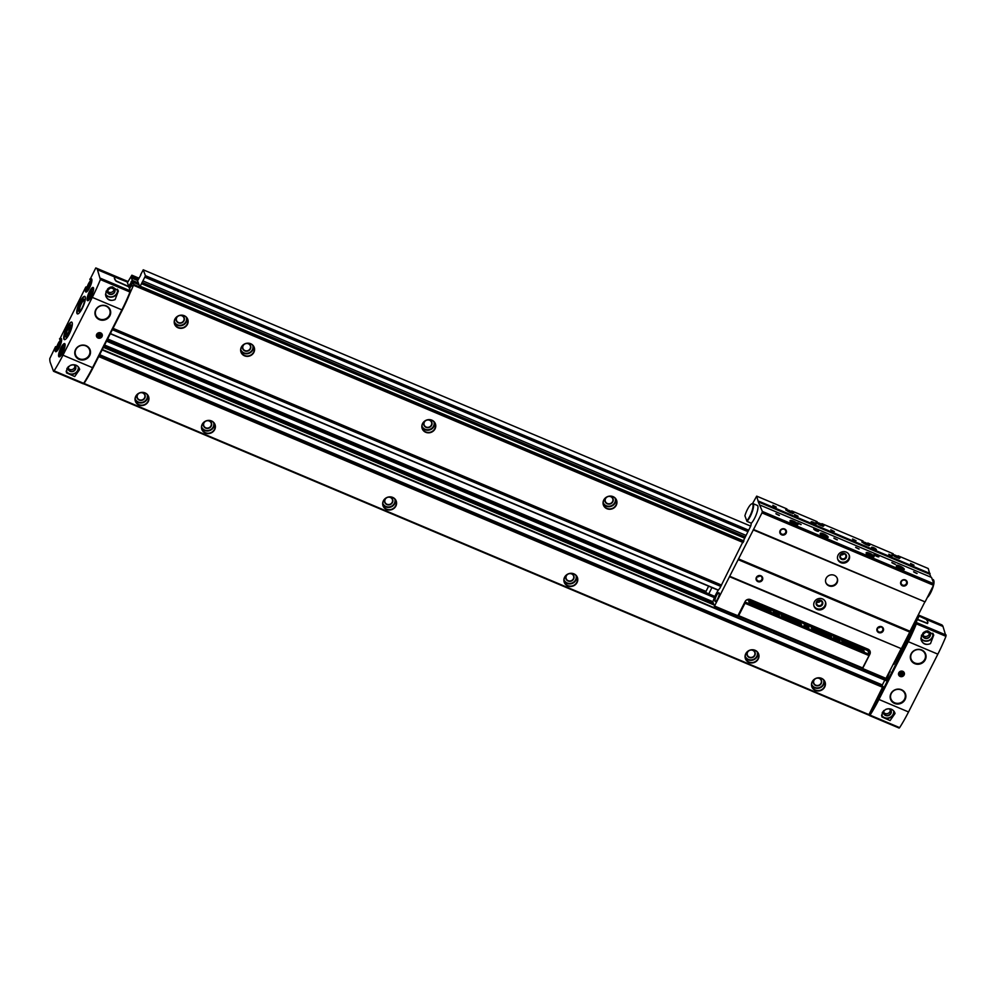 <?xml version="1.0" encoding="UTF-8"?>
<svg xmlns="http://www.w3.org/2000/svg" width="996" height="996" viewBox="0 0 996 996"><rect width="100%" height="100%" fill="white"/><g stroke="black" fill="none" stroke-linecap="round" stroke-linejoin="round"><path stroke-width="1.49" d="M59.698 339.263L85.781 287.072L87.1 287.197M89.964 279.602L95.778 267.936A28.486 7.321 112.9 0 1 96.039 268.024A28.486 7.321 112.9 0 1 97.434 269.704L100.384 279.565A61.055 15.699 112.9 0 1 92.279 297.381L62.96 355.186A61.055 15.699 112.9 0 1 54.07 370.848L53.498 371.209L50.298 362.594A28.486 7.321 112.9 0 1 49.8 358.56L55.515 346.733L56.822 346.857M131.335 281.905L128.907 287.284L130.078 287.782M129.517 288.902L132.978 282.192L133.85 284.532L130.202 292.65A61.055 15.699 112.9 0 1 122.097 310.478L93.375 367.101A61.055 15.699 112.9 0 1 84.473 382.775L83.465 383.609M57.507 347.965L59.897 344.84L60.246 342.562L59.212 342.998L57.507 347.965M60.955 353.119L63.358 349.994L63.694 347.716L62.673 348.152L60.955 353.119M89.441 296.97L90.474 296.534L92.18 291.567L91.159 291.99L89.441 296.97M87.773 288.305L90.163 285.167L90.512 282.901L88.109 286.026L87.773 288.305M56.722 347.231L55.515 346.733M60.756 340.134L59.922 339.785A6.785 1.743 -67.1 0 1 61.391 338.964L59.088 347.878L56.112 351.464A6.785 1.743 -67.1 0 1 56.237 347.031L56.062 346.533M86.988 287.57L85.781 287.072M91.034 280.474L90.188 280.113A6.785 1.743 -67.1 0 1 91.657 279.303L89.354 288.205L86.378 291.803A6.785 1.743 -67.1 0 1 86.515 287.371L86.328 286.873M63.869 339.051A9.499 2.44 -67.1 0 0 64.329 339.611A9.499 2.44 -67.1 0 0 70.268 331.805A9.499 2.44 -67.1 0 0 71.712 322.106A9.499 2.44 -67.1 0 0 66.284 328.755A9.499 2.44 -67.1 0 0 63.869 339.051M76.929 313.317A9.499 2.44 -67.1 0 0 77.389 313.877A9.499 2.44 -67.1 0 0 83.328 306.071A9.499 2.44 -67.1 0 0 84.772 296.372A9.499 2.44 -67.1 0 0 79.344 303.021A9.499 2.44 -67.1 0 0 76.929 313.317M941.357 624.704A28.486 7.321 112.9 0 1 941.618 624.791A28.486 7.321 112.9 0 1 943 626.472L945.963 636.332A61.055 15.699 112.9 0 1 937.859 654.16L908.539 711.953A61.055 15.699 112.9 0 1 899.637 727.628L869.645 715.576M916.258 621.678L916.357 623.845A61.055 15.699 112.9 0 1 908.265 641.673L878.945 699.466A61.055 15.699 112.9 0 1 870.043 715.14L869.545 715.576L869.135 714.568M895.031 713.51C893.487 709.214 890.337 707.882 885.581 709.513L882.344 712.389L881.883 716.921L890.1 720.581L895.031 713.51A6.785 6.325 -20.3 0 0 885.581 709.513M62.96 355.186L92.553 367.673A61.055 15.699 112.9 0 1 83.664 383.336L53.672 371.284M79.655 369.479L74.725 376.55L66.508 372.89L66.969 368.358L70.206 365.482C74.961 363.851 78.111 365.183 79.655 369.479A6.785 6.325 -20.3 0 0 70.206 365.482M100.621 278.32L130.215 290.807L129.978 292.04A61.055 15.699 112.9 0 1 121.886 309.868L92.553 367.673M105.688 295.551L106.136 291.143L112.349 286.798L118.4 290.957L115.138 299.547C110.469 301.415 107.319 300.082 105.688 295.551A6.785 6.325 -20.3 0 0 115.138 299.547M921.063 639.581C922.694 644.113 925.844 645.445 930.513 643.578L933.775 634.987L927.737 630.829L921.512 635.174L921.063 639.581A6.785 6.325 -20.3 0 0 930.513 643.578M882.917 686.431L868.724 715.078L83.602 383.784M918.511 614.445L918.81 616.636L915.374 623.944A61.055 15.699 112.9 0 1 907.281 641.773L878.547 698.395A61.055 15.699 112.9 0 1 869.657 714.07L869.259 714.505M915.648 622.886L897.222 659.203L895.802 659.203M893.325 664.095L894.072 664.208L896.637 659.551M890.088 670.47L888.258 675.686L887.585 675.4M102.115 349.87L886.166 680.679L888.258 675.686M884.784 680.119L882.344 684.937L99.662 354.7M882.157 686.095L882.344 684.937M99.152 355.721L882.954 686.443L99.139 355.734M83.552 383.784L868.724 715.078M131.086 281.806L132.319 280.411L131.41 277.946L131.87 275.195L127.65 282.254A28.486 7.321 112.9 0 0 126.355 280.785A28.486 7.321 112.9 0 0 125.969 280.673L125.932 280.673M743.551 541.65L139.826 286.923L137.56 280.797L140.884 274.884M603.75 500.042A7.022 6.536 -20.3 0 1 615.777 498.747A7.022 6.536 -20.3 0 1 610.461 509.23A7.022 6.536 -20.3 0 1 603.75 500.042M422.553 423.586A7.022 6.536 -20.3 0 1 434.592 422.304A7.022 6.536 -20.3 0 1 429.264 432.787A7.022 6.536 -20.3 0 1 422.553 423.586M241.356 347.131A7.022 6.536 -20.3 0 1 253.395 345.849A7.022 6.536 -20.3 0 1 248.079 356.331A7.022 6.536 -20.3 0 1 241.356 347.131M174.923 319.106A7.022 6.536 -20.3 0 1 186.949 317.824A7.022 6.536 -20.3 0 1 181.633 328.307A7.022 6.536 -20.3 0 1 174.923 319.106M564.57 577.257A7.022 6.536 -20.3 0 1 576.609 575.962A7.022 6.536 -20.3 0 1 571.293 586.445A7.022 6.536 -20.3 0 1 564.57 577.257M745.767 653.7A7.022 6.536 -20.3 0 1 757.807 652.417A7.022 6.536 -20.3 0 1 752.478 662.9A7.022 6.536 -20.3 0 1 745.767 653.7M135.742 396.321A7.022 6.536 -20.3 0 1 147.782 395.039A7.022 6.536 -20.3 0 1 142.465 405.509A7.022 6.536 -20.3 0 1 135.742 396.321M812.213 681.737A7.022 6.536 -20.3 0 1 824.24 680.455A7.022 6.536 -20.3 0 1 818.924 690.938A7.022 6.536 -20.3 0 1 812.213 681.737M383.385 500.801A7.022 6.536 -20.3 0 1 395.412 499.519A7.022 6.536 -20.3 0 1 390.096 510.002A7.022 6.536 -20.3 0 1 383.385 500.801M202.188 424.346A7.022 6.536 -20.3 0 1 214.215 423.063A7.022 6.536 -20.3 0 1 208.899 433.546A7.022 6.536 -20.3 0 1 202.188 424.346M128.845 286.562L127.139 281.955L114.727 277A20.356 5.192 26.9 0 0 114.677 277.087A20.356 5.192 26.9 0 0 116.196 280.947L128.845 286.562L130.464 291.604M915.959 622.263L915.984 624.193A61.055 15.699 112.9 0 1 907.879 642.022L879.157 698.644A61.055 15.699 112.9 0 1 870.255 714.319L869.757 714.767M917.465 619.3L927.65 623.322A20.356 5.192 26.9 0 0 927.699 623.222A20.356 5.192 26.9 0 0 926.18 619.375L919.022 616.076M927.625 623.359A20.356 5.192 -153.1 0 1 927.575 623.459A20.356 5.192 -153.1 0 1 927.525 623.558L917.341 619.537M898.803 672.761A2.988 2.776 -20.3 0 1 903.92 672.213A2.988 2.776 -20.3 0 1 901.654 676.67A2.988 2.776 -20.3 0 1 898.803 672.761M890.934 693.59A7.943 7.408 -20.3 0 1 904.555 692.133A7.943 7.408 -20.3 0 1 898.541 703.998A7.943 7.408 -20.3 0 1 890.934 693.59M911.116 653.812A7.943 7.408 -20.3 0 1 924.736 652.355A7.943 7.408 -20.3 0 1 918.71 664.22A7.943 7.408 -20.3 0 1 911.116 653.812M125.372 280.424A28.486 7.321 112.9 0 1 125.633 280.511A28.486 7.321 112.9 0 1 126.878 281.843M114.64 277.187L114.615 277.237A20.356 5.192 26.9 0 0 114.565 277.324A20.356 5.192 26.9 0 0 116.084 281.183L128.733 286.798M96.712 334.332A2.988 2.776 -20.3 0 1 101.829 333.785A2.988 2.776 -20.3 0 1 99.563 338.242A2.988 2.776 -20.3 0 1 96.712 334.332M95.741 309.781A7.943 7.408 -20.3 0 1 109.361 308.324A7.943 7.408 -20.3 0 1 103.335 320.189A7.943 7.408 -20.3 0 1 95.741 309.781M75.559 349.559A7.943 7.408 -20.3 0 1 89.179 348.102A7.943 7.408 -20.3 0 1 83.166 359.967A7.943 7.408 -20.3 0 1 75.559 349.559M202.35 424.296A6.785 6.325 -20.3 0 1 214.75 424.495A6.785 6.325 -20.3 0 1 210.579 432.774A6.785 6.325 -20.3 0 1 202.35 424.296M207.654 420.549A4.208 3.922 -20.3 0 1 211.625 425.006A4.208 3.922 -20.3 0 1 206.222 428.317A4.208 3.922 -20.3 0 1 204.827 421.594M203.981 422.927A3.934 3.673 -20.3 0 1 211.164 423.039A3.934 3.673 -20.3 0 1 208.749 427.844A3.934 3.673 -20.3 0 1 203.981 422.927M383.535 500.751A6.785 6.325 -20.3 0 1 395.935 500.938A6.785 6.325 -20.3 0 1 391.777 509.23A6.785 6.325 -20.3 0 1 383.535 500.751M388.851 496.992A4.208 3.922 -20.3 0 1 392.81 501.461A4.208 3.922 -20.3 0 1 387.407 504.76A4.208 3.922 -20.3 0 1 386.012 498.05M385.166 499.382A3.934 3.673 -20.3 0 1 392.362 499.494A3.934 3.673 -20.3 0 1 389.946 504.3A3.934 3.673 -20.3 0 1 385.166 499.382M812.363 681.687A6.785 6.325 -20.3 0 1 824.763 681.874A6.785 6.325 -20.3 0 1 820.604 690.166A6.785 6.325 -20.3 0 1 812.363 681.687M817.679 677.927A4.208 3.922 -20.3 0 1 821.638 682.397A4.208 3.922 -20.3 0 1 816.234 685.696A4.208 3.922 -20.3 0 1 814.84 678.986M813.993 680.318A3.934 3.673 -20.3 0 1 821.19 680.43A3.934 3.673 -20.3 0 1 818.774 685.236A3.934 3.673 -20.3 0 1 813.993 680.318M135.904 396.271A6.785 6.325 -20.3 0 1 148.304 396.458A6.785 6.325 -20.3 0 1 144.146 404.75A6.785 6.325 -20.3 0 1 135.904 396.271M141.22 392.511A4.208 3.922 -20.3 0 1 145.179 396.981A4.208 3.922 -20.3 0 1 139.776 400.28A4.208 3.922 -20.3 0 1 138.382 393.569M137.535 394.902A3.934 3.673 -20.3 0 1 144.731 395.014A3.934 3.673 -20.3 0 1 142.316 399.819A3.934 3.673 -20.3 0 1 137.535 394.902M745.929 653.65A6.785 6.325 -20.3 0 1 758.33 653.849A6.785 6.325 -20.3 0 1 754.171 662.128A6.785 6.325 -20.3 0 1 745.929 653.65M751.245 649.902A4.208 3.922 -20.3 0 1 755.205 654.36A4.208 3.922 -20.3 0 1 749.801 657.671A4.208 3.922 -20.3 0 1 748.407 650.948M747.56 652.28A3.934 3.673 -20.3 0 1 754.756 652.392A3.934 3.673 -20.3 0 1 752.341 657.198A3.934 3.673 -20.3 0 1 747.56 652.28M564.732 577.207A6.785 6.325 -20.3 0 1 577.132 577.394A6.785 6.325 -20.3 0 1 572.974 585.685A6.785 6.325 -20.3 0 1 564.732 577.207M570.048 573.447A4.208 3.922 -20.3 0 1 574.007 577.917A4.208 3.922 -20.3 0 1 568.604 581.216A4.208 3.922 -20.3 0 1 567.21 574.493M566.363 575.837A3.934 3.673 -20.3 0 1 573.559 575.937A3.934 3.673 -20.3 0 1 571.144 580.743A3.934 3.673 -20.3 0 1 566.363 575.837M175.084 319.056A6.785 6.325 -20.3 0 1 187.485 319.243A6.785 6.325 -20.3 0 1 183.314 327.535A6.785 6.325 -20.3 0 1 175.084 319.056M180.388 315.296A4.208 3.922 -20.3 0 1 184.36 319.766A4.208 3.922 -20.3 0 1 178.956 323.065A4.208 3.922 -20.3 0 1 177.562 316.355M176.715 317.687A3.934 3.673 -20.3 0 1 183.899 317.799A3.934 3.673 -20.3 0 1 181.484 322.604A3.934 3.673 -20.3 0 1 176.715 317.687M241.518 347.081A6.785 6.325 -20.3 0 1 253.918 347.28A6.785 6.325 -20.3 0 1 249.759 355.56A6.785 6.325 -20.3 0 1 241.518 347.081M246.834 343.334A4.208 3.922 -20.3 0 1 250.793 347.803A4.208 3.922 -20.3 0 1 245.39 351.102A4.208 3.922 -20.3 0 1 243.995 344.379M243.149 345.712A3.934 3.673 -20.3 0 1 250.345 345.824A3.934 3.673 -20.3 0 1 247.929 350.629A3.934 3.673 -20.3 0 1 243.149 345.712M422.715 423.537A6.785 6.325 -20.3 0 1 435.115 423.723A6.785 6.325 -20.3 0 1 430.944 432.015A6.785 6.325 -20.3 0 1 422.715 423.537M428.019 419.777A4.208 3.922 -20.3 0 1 431.99 424.246A4.208 3.922 -20.3 0 1 426.587 427.545A4.208 3.922 -20.3 0 1 425.192 420.835M424.346 422.167A3.934 3.673 -20.3 0 1 431.529 422.279A3.934 3.673 -20.3 0 1 429.127 427.085A3.934 3.673 -20.3 0 1 424.346 422.167M603.9 499.992A6.785 6.325 -20.3 0 1 616.3 500.179A6.785 6.325 -20.3 0 1 612.142 508.47A6.785 6.325 -20.3 0 1 603.9 499.992M609.216 496.232A4.208 3.922 -20.3 0 1 613.187 500.702A4.208 3.922 -20.3 0 1 607.772 504.001A4.208 3.922 -20.3 0 1 606.39 497.278M605.543 498.623A3.934 3.673 -20.3 0 1 612.727 498.722A3.934 3.673 -20.3 0 1 610.311 503.54A3.934 3.673 -20.3 0 1 605.543 498.623M929.492 632.585A3.735 3.474 -20.3 0 1 922.732 635.099M114.117 288.554A3.735 3.474 -20.3 0 1 107.356 291.069M74.949 365.769A3.735 3.474 -20.3 0 1 68.189 368.283M890.324 709.799A3.735 3.474 -20.3 0 1 883.564 712.314M84.436 300.232A5.814 1.494 -67.1 0 0 84.399 300.219A5.814 1.494 -67.1 0 0 81.074 304.278A5.814 1.494 -67.1 0 0 79.605 310.578A5.814 1.494 -67.1 0 0 79.879 310.926A5.814 1.494 -67.1 0 0 79.929 310.939M78.547 310.964A6.599 1.693 -67.1 0 0 79.381 311.312A6.599 1.693 -67.1 0 0 83.004 305.934A6.599 1.693 -67.1 0 0 84.324 299.584A6.599 1.693 -67.1 0 0 80.614 303.033A6.599 1.693 -67.1 0 0 78.547 310.964M65.375 335.789A6.599 1.693 -67.1 0 0 65.499 336.71A6.599 1.693 -67.1 0 0 66.321 337.046A6.599 1.693 -67.1 0 0 69.944 331.668A6.599 1.693 -67.1 0 0 71.276 325.331A6.599 1.693 -67.1 0 0 69.708 325.53M89.453 286.587L88.109 286.026M90.387 283.711L89.491 283.325M91.122 295.252L89.789 294.692M92.068 292.376L91.159 291.99M62.636 351.414L61.304 350.853M63.57 348.525L62.673 348.152M59.175 346.259L57.843 345.699M60.121 343.371L59.212 342.998M911.103 659.165L911.091 659.115A7.458 6.96 -20.3 0 1 918.549 649.504A7.458 6.96 -20.3 0 1 925.085 653.924L925.097 653.974A7.458 6.96 -20.3 0 1 920.528 663.087A7.458 6.96 -20.3 0 1 911.465 653.762A7.458 6.96 -20.3 0 1 925.097 653.974M75.547 354.912L75.534 354.862A7.458 6.96 -20.3 0 1 82.992 345.251A7.458 6.96 -20.3 0 1 89.528 349.671L89.54 349.721A7.458 6.96 -20.3 0 1 84.971 358.834A7.458 6.96 -20.3 0 1 75.908 349.509A7.458 6.96 -20.3 0 1 89.54 349.721M96.064 309.681A7.458 6.96 -20.3 0 1 109.709 309.893L109.722 309.943A7.458 6.96 -20.3 0 1 105.153 319.056A7.458 6.96 -20.3 0 1 96.064 309.681M890.922 698.943L890.91 698.893A7.458 6.96 -20.3 0 1 898.367 689.282A7.458 6.96 -20.3 0 1 904.903 693.702L904.916 693.751A7.458 6.96 -20.3 0 1 900.347 702.865A7.458 6.96 -20.3 0 1 891.283 693.54A7.458 6.96 -20.3 0 1 904.916 693.751M899.226 672.786A2.428 2.253 -20.3 0 1 903.384 672.337A2.428 2.253 -20.3 0 1 901.542 675.948A2.428 2.253 -20.3 0 1 899.226 672.786M899.525 672.985A2.129 1.98 -20.3 0 1 903.173 672.599A2.129 1.98 -20.3 0 1 901.567 675.774A2.129 1.98 -20.3 0 1 899.525 672.985M900.023 673.196L900.135 674.666L901.529 675.251L902.812 674.379L902.712 672.91L901.318 672.325L900.023 673.196M900.06 673.657L901.529 675.251M901.094 674.105L902.388 673.221L902.812 674.379M97.135 334.357A2.428 2.253 -20.3 0 1 101.293 333.909A2.428 2.253 -20.3 0 1 99.463 337.532A2.428 2.253 -20.3 0 1 97.135 334.357M97.434 334.569A2.129 1.98 -20.3 0 1 101.094 334.17A2.129 1.98 -20.3 0 1 99.476 337.358A2.129 1.98 -20.3 0 1 97.434 334.569M97.944 334.781L98.044 336.237L99.438 336.835L100.733 335.951L100.621 334.494L99.227 333.897L97.944 334.781M97.969 335.241L99.438 336.835M99.015 335.677L100.297 334.805L100.733 335.951M750.698 526.125L143.25 269.816L140.61 274.772M750.71 526.112L143.225 269.791L145.416 275.668L144.781 277.149L747.909 531.627M746.004 535.375L142.889 280.897L144.781 277.149M142.889 280.897L139.826 286.923M745.232 536.894L142.117 282.416M744.759 538.238L141.756 283.81M743.912 540.928L140.473 286.325M867.914 650.699L869.334 654.995L862.337 668.54L737.675 615.939L738.696 615.653L744.983 603.252L744.672 602.406M770.929 610.847A6.101 1.556 26.9 0 0 770.842 610.959A6.101 1.556 26.9 0 0 771.464 612.303L750.573 603.763L748.768 601.634L770.929 610.834M773.07 612.353L773.07 612.353A3.598 0.921 26.9 0 0 775.859 614.532A3.598 0.921 26.9 0 0 779.258 615.491A3.598 0.921 26.9 0 0 776.693 612.889A3.598 0.921 26.9 0 0 773.07 612.353M833.478 637.838L833.478 637.838A3.598 0.921 26.9 0 0 836.254 640.005A3.598 0.921 26.9 0 0 839.653 640.976A3.598 0.921 26.9 0 0 837.088 638.374A3.598 0.921 26.9 0 0 833.478 637.838M804.058 625.426A2.714 0.697 26.9 0 0 806.162 627.069A2.714 0.697 26.9 0 0 808.727 627.791A2.714 0.697 26.9 0 0 806.785 625.837A2.714 0.697 26.9 0 0 804.058 625.426L804.058 625.426M869.458 654.497L744.908 601.945M864.192 651.309L862.387 649.18L841.495 640.627A6.101 1.556 26.9 0 1 842.13 641.972A6.101 1.556 26.9 0 1 842.043 642.084L864.117 651.471M801.22 625.127L801.668 625.052A6.101 1.556 26.9 0 1 801.033 623.708A6.101 1.556 26.9 0 1 801.12 623.596L781.101 615.142A6.101 1.556 26.9 0 1 781.723 616.487A6.101 1.556 26.9 0 1 781.648 616.599L801.22 625.127M829.905 637.228L830.639 635.784L831.336 636.32A6.101 1.556 26.9 0 0 831.237 636.444A6.101 1.556 26.9 0 0 831.859 637.789L811.827 629.36M811.84 629.348A6.101 1.556 26.9 0 0 811.927 629.235A6.101 1.556 26.9 0 0 811.304 627.891L830.639 635.784M868.674 655.443L744.983 603.252M862.387 667.843L738.696 615.653M706.276 592.807L705.853 591.649L708.629 586.171M711.953 587.578L708.766 593.877M714.356 606.253L737.899 615.727M869.334 654.995L862.685 668.092M808.229 627.804L804.345 625.837M838.906 640.976A2.851 0.722 26.9 0 0 836.677 639.183A2.851 0.722 26.9 0 0 833.926 638.436M778.511 615.491A2.851 0.722 26.9 0 0 776.282 613.698A2.851 0.722 26.9 0 0 773.519 612.951M737.961 615.628L745.095 601.584A4.071 3.797 -20.3 0 1 750.498 599.604L868.026 649.193A4.071 3.797 -20.3 0 1 869.869 654.235L862.748 668.279M897.657 556.515L898.031 555.78L928.222 568.504L929.853 574.281L758.317 501.909L762.363 511.434L761.99 512.89L714.53 606.029L712.862 602.07A12.176 3.137 112.9 0 1 719.834 588.3L750.797 525.938L751.32 523.211L746.975 521.381A10.172 2.615 -67.1 0 0 752.416 511.272A10.172 2.615 -67.1 0 0 752.939 503.578A10.172 2.615 -67.1 0 0 752.154 503.652A10.172 2.615 -67.1 0 0 751.905 503.789M868.014 650.737L868.338 650.089A4.071 3.797 159.7 0 0 868.587 649.479M791.359 511.658L791.72 510.911L791.11 511.483M786.392 509.902L786.902 508.894L756.686 496.133L758.317 501.909M821.563 524.406L821.924 523.659L821.302 524.232M791.72 510.911L817.094 521.643A4.407 1.121 26.9 0 0 816.023 521.842A4.407 1.121 26.9 0 0 819.447 524.842A4.407 1.121 26.9 0 0 823.879 525.826A4.407 1.121 26.9 0 0 821.924 523.672L862.997 541.002A4.407 1.121 26.9 0 0 861.926 541.214A4.407 1.121 26.9 0 0 865.35 544.202A4.407 1.121 26.9 0 0 869.782 545.198A4.407 1.121 26.9 0 0 867.827 543.044L867.205 543.592M816.583 522.639L817.094 521.643M867.466 543.766L867.827 543.044M862.486 542.011L862.997 541.002M867.827 543.019L893.2 553.751A4.407 1.121 26.9 0 0 892.117 553.95A4.407 1.121 26.9 0 0 895.541 556.951A4.407 1.121 26.9 0 0 899.986 557.934A4.407 1.121 26.9 0 0 898.031 555.78L897.408 556.341M892.69 554.747L893.2 553.751M752.578 503.528L756.686 496.133M786.902 508.894A4.407 1.121 26.9 0 0 785.819 509.093A4.407 1.121 26.9 0 0 789.243 512.093A4.407 1.121 26.9 0 0 793.688 513.089A4.407 1.121 26.9 0 0 791.733 510.936M930.065 573.484L758.541 501.113M811.142 522.066A2.714 0.697 26.9 0 0 813.246 523.697A2.714 0.697 26.9 0 0 815.811 524.431A2.714 0.697 26.9 0 0 813.869 522.464A2.714 0.697 26.9 0 0 811.142 522.053A2.714 0.697 26.9 0 0 811.142 522.066M871.537 547.551A2.714 0.697 26.9 0 0 873.641 549.182A2.714 0.697 26.9 0 0 876.206 549.917A2.714 0.697 26.9 0 0 874.264 547.949A2.714 0.697 26.9 0 0 871.537 547.539A2.714 0.697 26.9 0 0 871.537 547.551M852.564 538.961L856.062 540.728L852.564 538.961M830.813 529.785L834.312 531.553L830.813 529.785M794.571 514.496L798.082 516.264L794.571 514.496M772.834 505.321L776.332 507.089L772.834 505.321M888.793 554.249L892.304 556.017L888.793 554.249M910.543 563.425L914.042 565.193L910.543 563.425M714.331 606.265L737.301 615.951M757.271 576.809A2.801 2.615 159.7 0 0 759.774 575.887M878.074 627.779A2.801 2.615 159.7 0 0 880.564 626.845M816.857 602.07A2.801 2.615 159.7 0 0 820.642 600.663M744.908 515.791L746.763 520.808A9.773 2.515 -67.1 0 0 752.316 509.927A9.773 2.515 -67.1 0 0 751.669 503.864A9.773 2.515 -67.1 0 0 744.908 515.791L746.763 520.808M929.853 574.281L930.924 577.182M762.363 511.434L933.899 583.805L931.534 577.443L760.01 505.072M820.293 533.694A4.407 1.121 26.9 0 0 824.24 536.607A4.407 1.121 26.9 0 0 828.149 537.342A4.407 1.121 26.9 0 0 824.725 534.354A4.407 1.121 26.9 0 0 820.293 533.358A4.407 1.121 26.9 0 0 820.293 533.694M866.196 553.066A4.407 1.121 26.9 0 0 870.143 555.98A4.407 1.121 26.9 0 0 874.052 556.714A4.407 1.121 26.9 0 0 870.629 553.714A4.407 1.121 26.9 0 0 866.196 552.73A4.407 1.121 26.9 0 0 866.196 553.066M896.4 565.803A4.407 1.121 26.9 0 0 900.347 568.728A4.407 1.121 26.9 0 0 904.256 569.451A4.407 1.121 26.9 0 0 900.832 566.463A4.407 1.121 26.9 0 0 896.388 565.467A4.407 1.121 26.9 0 0 896.4 565.803M790.102 520.958A4.407 1.121 26.9 0 0 794.049 523.871A4.407 1.121 26.9 0 0 797.958 524.606A4.407 1.121 26.9 0 0 794.534 521.605A4.407 1.121 26.9 0 0 790.089 520.609A4.407 1.121 26.9 0 0 790.102 520.958M874.102 554.461A2.714 0.697 26.9 0 0 876.206 556.092A2.714 0.697 26.9 0 0 878.771 556.826A2.714 0.697 26.9 0 0 876.829 554.859A2.714 0.697 26.9 0 0 874.102 554.448A2.714 0.697 26.9 0 0 874.102 554.461M813.707 528.976A2.714 0.697 26.9 0 0 815.811 530.607A2.714 0.697 26.9 0 0 818.376 531.341A2.714 0.697 26.9 0 0 816.434 529.374A2.714 0.697 26.9 0 0 813.707 528.963A2.714 0.697 26.9 0 0 813.707 528.976M913.618 571.716L917.117 573.484L913.618 571.716M891.868 562.541L895.379 564.309L891.868 562.541M855.639 547.252L859.137 549.02L855.639 547.252M833.889 538.077L837.387 539.844L833.889 538.077M797.647 522.775L801.158 524.556L797.647 522.775M775.909 513.612L779.407 515.38L775.909 513.612M933.899 583.805L933.513 585.275L761.99 512.89M780.117 530.631A3.386 3.162 -20.3 0 1 785.931 530.009A3.386 3.162 -20.3 0 1 783.366 535.076A3.386 3.162 -20.3 0 1 780.117 530.631M900.919 581.602A3.386 3.162 -20.3 0 1 906.734 580.979A3.386 3.162 -20.3 0 1 904.156 586.046A3.386 3.162 -20.3 0 1 900.919 581.602M838.097 555.096A6.101 5.69 -20.3 0 1 849.264 555.27A6.101 5.69 -20.3 0 1 845.517 562.728A6.101 5.69 -20.3 0 1 838.097 555.096M933.513 585.275L925.085 601.883L753.561 529.511M925.085 601.883L753.175 529.86M826.145 578.265A6.101 5.69 -20.3 0 1 837.3 578.439A6.101 5.69 -20.3 0 1 833.552 585.897A6.101 5.69 -20.3 0 1 826.145 578.265M924.699 602.231L909.983 631.252L738.459 558.88M909.983 631.252L909.771 632.062L738.248 559.69M756.375 577.431A3.386 3.162 -20.3 0 1 762.189 576.809A3.386 3.162 -20.3 0 1 759.624 581.876A3.386 3.162 -20.3 0 1 756.375 577.431M877.177 628.389A3.386 3.162 -20.3 0 1 882.991 627.779A3.386 3.162 -20.3 0 1 880.414 632.834A3.386 3.162 -20.3 0 1 877.177 628.389M814.355 601.895A6.101 5.69 -20.3 0 1 825.522 602.057A6.101 5.69 -20.3 0 1 821.775 609.527A6.101 5.69 -20.3 0 1 814.355 601.895M909.771 632.062L901.343 648.682L729.819 576.311M901.343 648.682L729.433 576.659M900.969 649.031L885.855 678.637L862.773 668.876L885.855 678.637M715.028 601.26A4.743 1.22 -67.1 0 0 715.265 601.547A4.743 1.22 -67.1 0 0 718.228 597.637A4.743 1.22 -67.1 0 0 718.95 592.794A4.743 1.22 -67.1 0 0 716.236 596.118A4.743 1.22 -67.1 0 0 715.028 601.26M752.939 503.578L757.296 505.42A10.172 2.615 112.9 0 1 756.773 513.114A10.172 2.615 112.9 0 1 751.32 523.211M849.065 554.809A6.101 5.69 -20.3 0 1 837.661 559.042M840.176 555.195A3.386 3.162 -20.3 0 1 845.99 554.573A3.386 3.162 -20.3 0 1 843.413 559.64A3.386 3.162 -20.3 0 1 840.176 555.195M840.624 555.22A2.801 2.615 -20.3 0 1 845.753 555.295A2.801 2.615 -20.3 0 1 844.023 558.719A2.801 2.615 -20.3 0 1 840.624 555.22M843.948 553.714A2.801 2.615 -20.3 0 1 840.823 554.872M816.882 602.007A2.801 2.615 -20.3 0 1 822.011 602.094A2.801 2.615 -20.3 0 1 820.293 605.518A2.801 2.615 -20.3 0 1 816.882 602.007M825.323 601.609A6.101 5.69 -20.3 0 1 813.919 605.842M816.434 601.995A3.386 3.162 -20.3 0 1 822.248 601.372A3.386 3.162 -20.3 0 1 819.683 606.44A3.386 3.162 -20.3 0 1 816.434 601.995M837.163 578.091A6.101 5.69 -20.3 0 1 825.734 582.336M901.368 581.614A2.801 2.615 -20.3 0 1 906.485 581.701A2.801 2.615 -20.3 0 1 904.766 585.125A2.801 2.615 -20.3 0 1 901.368 581.614M780.565 530.656A2.801 2.615 -20.3 0 1 785.695 530.731A2.801 2.615 -20.3 0 1 783.977 534.155A2.801 2.615 -20.3 0 1 780.565 530.656M782.47 529.162A2.801 2.615 -20.3 0 1 781.848 529.386M877.625 628.414A2.801 2.615 -20.3 0 1 882.742 628.488A2.801 2.615 -20.3 0 1 881.024 631.925A2.801 2.615 -20.3 0 1 877.625 628.414M756.823 577.443A2.801 2.615 -20.3 0 1 761.952 577.531A2.801 2.615 -20.3 0 1 760.234 580.954A2.801 2.615 -20.3 0 1 756.823 577.443M779.059 515.393L776.108 513.899M800.809 524.568L797.846 523.062M837.038 539.857L834.088 538.363M858.789 549.033L855.838 547.526M895.031 564.321L892.067 562.827M916.768 573.497L913.818 571.99M913.693 565.205L910.742 563.699M891.955 556.029L888.992 554.535M775.984 507.101L773.033 505.607M797.734 516.277L794.771 514.77M833.963 531.565L831.013 530.071M855.713 540.741L852.763 539.234M817.878 531.341L813.993 529.374M878.273 556.826L874.388 554.859M875.708 549.917L871.824 547.949M815.313 524.431L811.429 522.464M792.393 522.775L792.156 522.103L793.538 522.414L795.418 524.045L792.393 522.775M788.122 511.259L787.886 510.587L789.268 510.898L791.148 512.529L788.122 511.259M822.596 535.512L822.347 534.852L823.742 535.151L825.622 536.794L822.596 535.512M818.326 523.996L818.077 523.336L819.471 523.635L821.351 525.278L818.326 523.996M868.5 554.884L868.251 554.212L869.645 554.523L871.525 556.154L868.5 554.884M864.229 543.368L863.98 542.708L865.375 543.007L867.255 544.638L864.229 543.368M898.703 567.62L898.454 566.961L899.836 567.259L901.716 568.903L898.703 567.62M894.433 556.104L894.184 555.444L895.566 555.743L897.446 557.387L894.433 556.104M793.14 523.211L793.538 522.414M895.167 556.54L895.566 555.743M899.438 568.056L899.836 567.259M864.964 543.804L865.375 543.007M869.234 555.32L869.645 554.523M819.061 524.431L819.471 523.635M823.331 535.948L823.742 535.151M788.857 511.695L789.268 510.898M927.724 597.164A9.773 2.515 -67.1 0 0 933.713 584.478M933.862 583.718A9.773 2.515 -67.1 0 0 933.85 580.73A9.773 2.515 -67.1 0 0 933.75 580.506M927.525 597.077A10.172 2.615 -67.1 0 0 932.941 586.395M933.688 583.258A10.172 2.615 -67.1 0 0 933.675 580.232A10.172 2.615 -67.1 0 0 933.177 579.622L932.194 579.211M95.728 315.134L95.716 315.085A7.458 6.96 -20.3 0 1 103.186 305.523A7.458 6.96 -20.3 0 1 109.722 309.943M65.425 335.963L65.425 335.963A5.926 1.519 112.9 0 1 66.62 330.274A5.926 1.519 112.9 0 1 69.869 325.443A5.926 1.519 112.9 0 1 69.421 331.444A5.926 1.519 112.9 0 1 65.425 335.963L65.736 336.797M66.296 334.258A3.934 1.008 112.9 0 1 67.529 329.527A3.934 1.008 112.9 0 1 69.745 327.472A3.934 1.008 112.9 0 1 69.757 328.593A3.934 1.008 112.9 0 1 66.794 334.457A3.934 1.008 112.9 0 1 66.296 334.258M69.272 327.273L67.541 329.539L66.309 333.125L66.794 334.457M67.616 333.685L66.309 333.125M69.322 330.286L67.541 329.539M132.007 285.18L129.841 284.258M61.105 342.898A5.354 1.382 -67.1 0 0 59.038 341.977A5.354 1.382 -67.1 0 0 56.523 349.882A5.354 1.382 -67.1 0 0 58.727 348.513M64.553 348.052A5.354 1.382 -67.1 0 0 62.499 347.131A5.354 1.382 -67.1 0 0 59.984 355.037A5.354 1.382 -67.1 0 0 62.188 353.667M93.039 291.903A5.354 1.382 -67.1 0 0 90.985 290.969A5.354 1.382 -67.1 0 0 88.47 298.887A5.354 1.382 -67.1 0 0 90.673 297.505M91.371 283.238A5.354 1.382 -67.1 0 0 89.316 282.304A5.354 1.382 -67.1 0 0 86.801 290.222A5.354 1.382 -67.1 0 0 89.005 288.852M55.676 347.168A7.196 1.855 -67.1 0 0 56.722 351.252A7.196 1.855 -67.1 0 0 61.304 342.226A7.196 1.855 -67.1 0 0 59.71 339.213L59.548 338.777M85.942 287.495A7.196 1.855 -67.1 0 0 86.988 291.579A7.196 1.855 -67.1 0 0 91.57 282.553A7.196 1.855 -67.1 0 0 89.976 279.54L89.827 279.117M58.702 356.419A7.196 1.855 -67.1 0 0 64.205 349.235A7.196 1.855 -67.1 0 0 62.636 345.002A7.196 1.855 -67.1 0 0 58.702 356.419M87.187 300.257A7.196 1.855 -67.1 0 0 92.69 293.073A7.196 1.855 -67.1 0 0 91.122 288.84A7.196 1.855 -67.1 0 0 87.187 300.257M908.539 711.953L878.945 699.466M899.637 727.628L870.043 715.14M54.07 370.848L83.664 383.336M92.279 297.381L121.886 309.868M100.384 279.565L129.978 292.04M945.963 636.332L916.357 623.845M937.859 654.16L908.265 641.673M138.581 278.108L131.97 275.319M138.332 278.581L132.231 276.017M138.183 278.88L132.144 276.34M137.697 280.25L131.484 277.623M137.61 280.573L131.41 277.946M138.357 282.964L132.319 280.411M138.519 283.387L132.231 280.735M132.754 282.515L131.584 282.03M132.667 282.69L131.46 282.179L132.655 282.702M131.858 285.479L129.754 284.582M131.684 285.827L129.941 285.093M131.522 286.126L129.866 285.416M129.928 288.081L129.069 287.72M132.978 282.192L139.017 284.744L132.991 282.217M919.022 615.827L918.026 615.404M743.489 541.762L133.85 284.532M918.81 616.636L917.652 616.151M743.116 542.509L133.638 285.354M897.222 659.203L896.051 658.717M721.527 585.075L113.046 328.344M897.097 659.364L895.964 658.879M721.44 585.25L112.959 328.506M721.278 585.561L112.797 328.829M896.039 660.336L895.367 660.062M720.843 586.42L112.361 329.688M894.072 664.208L893.412 663.921M718.39 590.08L110.394 333.548M718.278 590.242L110.307 333.722L718.278 590.255M705.965 591.412L107.655 338.964M705.878 591.749L107.493 339.263M714.891 596.467L107.107 340.022L714.904 596.442M714.53 597.326L106.684 340.869M890.212 671.814L889.553 671.528M714.406 597.637L106.535 341.155M712.962 601.721L104.58 345.027M887.822 676.919L886.988 676.57M713.198 603.24L103.982 346.197M887.673 677.952L886.54 677.467M713.671 604.535L103.522 347.094M887.585 678.201L886.415 677.703M713.796 604.871L103.41 347.33M886.465 680.405L102.289 349.534M882.095 685.92L99.214 355.597M883.078 686.767L99.027 355.958M882.904 687.414L98.729 356.556M869.072 714.68L83.901 383.385M946.2 635.099L916.606 622.612M943 626.472L926.193 619.388M97.434 269.704L114.727 277M214.227 423.425A6.785 6.325 -20.3 0 1 201.727 428.056M213.592 422.59A6.374 5.939 -20.3 0 1 201.653 427.023M395.412 499.88A6.785 6.325 -20.3 0 1 382.925 504.511M394.79 499.046A6.374 5.939 -20.3 0 1 382.85 503.466M824.24 680.816A6.785 6.325 -20.3 0 1 811.752 685.447M823.617 679.969A6.374 5.939 -20.3 0 1 811.678 684.401M147.782 395.4A6.785 6.325 -20.3 0 1 135.282 400.031M147.159 394.553A6.374 5.939 -20.3 0 1 135.219 398.985M757.807 652.778A6.785 6.325 -20.3 0 1 745.307 657.41M757.184 651.944A6.374 5.939 -20.3 0 1 745.245 656.376M576.609 576.323A6.785 6.325 -20.3 0 1 564.11 580.967M575.987 575.489A6.374 5.939 -20.3 0 1 564.047 579.921M186.962 318.185A6.785 6.325 -20.3 0 1 174.462 322.816M186.327 317.338A6.374 5.939 -20.3 0 1 174.387 321.77M253.395 346.21A6.785 6.325 -20.3 0 1 240.895 350.853M252.772 345.375A6.374 5.939 -20.3 0 1 240.833 349.808M434.592 422.665A6.785 6.325 -20.3 0 1 422.092 427.296M433.957 421.831A6.374 5.939 -20.3 0 1 422.018 426.251M615.789 499.12A6.785 6.325 -20.3 0 1 603.29 503.752M615.155 498.274A6.374 5.939 -20.3 0 1 603.215 502.706M933.165 633.742A6.785 6.325 -20.3 0 1 920.914 638.66M932.766 633.195A6.511 6.076 -20.3 0 1 920.889 638.1M926.442 631.003A3.996 3.735 -20.3 0 1 930.376 635.149A3.996 3.735 -20.3 0 1 925.272 638.399A3.996 3.735 -20.3 0 1 923.118 632.858M925.371 631.352A3.735 3.474 -20.3 0 1 927.625 637.926A3.735 3.474 -20.3 0 1 923.989 632.136M117.789 289.724A6.785 6.325 -20.3 0 1 105.539 294.629M117.391 289.164A6.511 6.076 -20.3 0 1 105.514 294.081M111.066 286.973A3.996 3.735 -20.3 0 1 115.001 291.118A3.996 3.735 -20.3 0 1 109.896 294.368A3.996 3.735 -20.3 0 1 107.742 288.828M109.996 287.321A3.735 3.474 -20.3 0 1 112.249 293.895A3.735 3.474 -20.3 0 1 108.614 288.105M78.659 367.3A6.785 6.325 -20.3 0 1 66.222 371.633M78.311 366.889A6.511 6.076 -20.3 0 1 66.197 371.047M74.227 364.797A3.996 3.735 -20.3 0 1 70.23 371.421A3.996 3.735 -20.3 0 1 68.164 366.852M73.754 364.748A3.735 3.474 -20.3 0 1 73.082 371.11A3.735 3.474 -20.3 0 1 68.5 366.553M894.035 711.331A6.785 6.325 -20.3 0 1 881.597 715.663M893.686 710.907A6.511 6.076 -20.3 0 1 881.572 715.078M889.602 708.816A3.996 3.735 -20.3 0 1 885.606 715.464A3.996 3.735 -20.3 0 1 883.539 710.883M890.748 710.584L889.104 708.779A3.735 3.474 -20.3 0 1 888.457 715.14A3.735 3.474 -20.3 0 1 883.875 710.584M85.096 296.659A9.362 2.403 -67.1 0 0 79.742 303.17A9.362 2.403 -67.1 0 0 77.339 313.354A9.362 2.403 -67.1 0 0 77.812 313.902M84.884 296.435A9.499 2.44 -67.1 0 0 79.481 303.344A9.499 2.44 -67.1 0 0 77.165 313.416A9.499 2.44 -67.1 0 0 77.514 313.914M72.036 322.393A9.362 2.403 -67.1 0 0 66.682 328.904A9.362 2.403 -67.1 0 0 64.292 339.088A9.362 2.403 -67.1 0 0 64.765 339.648M71.824 322.169A9.499 2.44 -67.1 0 0 66.421 329.091A9.499 2.44 -67.1 0 0 64.105 339.15A9.499 2.44 -67.1 0 0 64.454 339.648M87.723 300.057A6.785 1.743 -67.1 0 0 88.059 300.468C88.42 299.522 87.237 303.008 91.246 296.447C95.516 285.342 92.566 288.379 93.325 287.969A6.785 1.743 -67.1 0 0 89.453 292.712A6.785 1.743 -67.1 0 0 87.723 300.057M59.237 356.219A6.785 1.743 -67.1 0 0 59.573 356.618C59.922 355.672 58.752 359.17 62.76 352.596C67.031 341.504 64.08 344.541 64.84 344.118A6.785 1.743 -67.1 0 0 60.968 348.861A6.785 1.743 -67.1 0 0 59.237 356.219M91.881 280.536A5.764 1.482 -67.1 0 0 91.744 280.436C91.719 278.992 90.437 280.511 87.885 285.005L86.777 290.521L87.399 291.118M56.71 350.393A5.764 1.482 -67.1 0 0 56.996 350.729A5.764 1.482 -67.1 0 0 57.158 350.766L56.511 350.181L57.619 344.666C60.171 340.171 61.453 338.652 61.478 340.109A5.764 1.482 -67.1 0 1 61.615 340.196M65.064 345.351A5.764 1.482 -67.1 0 0 64.927 345.263C64.902 343.807 63.62 345.326 61.067 349.82L59.959 355.335L60.582 355.945M93.549 289.201A5.764 1.482 -67.1 0 0 93.412 289.101C93.4 287.657 92.105 289.176 89.553 293.671L88.445 299.174L89.067 299.784M748.643 530.183L145.416 275.668M748.407 530.631L145.292 276.166M868.076 650.774L747.05 599.704L867.989 650.724M749.216 602.829L749.801 601.671M769.51 611.743L770.244 610.299M863.196 651.272L863.769 650.151M861.652 650.625L862.387 649.18M799.713 624.492L800.448 623.048M868.338 650.089L869.869 654.235M737.712 615.802L714.53 606.029M929.903 573.995L758.367 501.623M886.067 678.401L862.773 668.565M796.489 524.743A3.324 0.847 26.9 0 0 794.223 522.352A3.324 0.847 26.9 0 0 790.824 521.829A3.324 0.847 26.9 0 0 790.849 521.879M792.218 513.226A3.324 0.847 26.9 0 0 789.953 510.836A3.324 0.847 26.9 0 0 786.554 510.313A3.324 0.847 26.9 0 0 786.579 510.363M826.692 537.479A3.324 0.847 26.9 0 0 824.427 535.089A3.324 0.847 26.9 0 0 821.028 534.566A3.324 0.847 26.9 0 0 821.04 534.615M822.422 525.963A3.324 0.847 26.9 0 0 820.156 523.572A3.324 0.847 26.9 0 0 816.757 523.049A3.324 0.847 26.9 0 0 816.77 523.099M866.931 553.938A3.324 0.847 26.9 0 0 866.943 553.988A3.324 0.847 26.9 0 1 870.33 554.461A3.324 0.847 26.9 0 1 872.596 556.851M862.661 542.422A3.324 0.847 26.9 0 0 862.673 542.471A3.324 0.847 26.9 0 1 866.059 542.945A3.324 0.847 26.9 0 1 868.325 545.335M902.799 569.588A3.324 0.847 26.9 0 0 900.533 567.21A3.324 0.847 26.9 0 0 897.122 566.687A3.324 0.847 26.9 0 0 897.147 566.724M898.517 558.071A3.324 0.847 26.9 0 0 896.263 555.693A3.324 0.847 26.9 0 0 892.852 555.17A3.324 0.847 26.9 0 0 892.877 555.208M128.198 281.569L126.355 280.785M138.606 278.046L131.87 275.195M893.935 664.369L893.312 664.108M886.191 680.716L102.102 349.895M899.139 728.064L869.545 715.576M941.618 624.791L918.773 615.155M53.56 371.296L83.166 383.784M96.039 268.024L125.633 280.511M929.915 633.369L925.16 631.452M924.151 632.012L922.918 635.971M114.54 289.338L109.772 287.421M108.776 287.981L107.543 291.94M75.372 366.553L73.729 364.748M68.375 369.155L68.55 366.466M883.751 713.186L883.925 710.497M770.282 612.067L770.842 610.959M800.473 624.816L801.033 623.708M830.676 637.552L831.237 636.444M796.937 525.116C797.933 525.141 796.999 524.195 794.148 522.29C790.861 521.182 789.579 520.995 790.276 521.742M792.667 513.6C793.663 513.625 792.729 512.679 789.878 510.774C786.591 509.666 785.309 509.479 786.006 510.226M827.128 537.865C828.124 537.877 827.203 536.931 824.339 535.039C821.065 533.918 819.77 533.731 820.48 534.479M822.858 526.349C823.854 526.361 822.92 525.415 820.069 523.523C816.795 522.402 815.5 522.215 816.21 522.962M873.031 557.225C874.027 557.25 873.094 556.303 870.243 554.399C866.968 553.29 865.673 553.104 866.383 553.851M868.761 545.708C869.757 545.733 868.823 544.787 865.972 542.882C862.698 541.774 861.403 541.587 862.113 542.334M903.235 569.973C904.231 569.986 903.297 569.052 900.446 567.147C897.159 566.027 895.877 565.84 896.587 566.587M898.965 558.457C899.961 558.47 899.027 557.536 896.176 555.631C892.889 554.511 891.607 554.324 892.304 555.071M69.869 325.443L70.679 325.082"/></g></svg>
